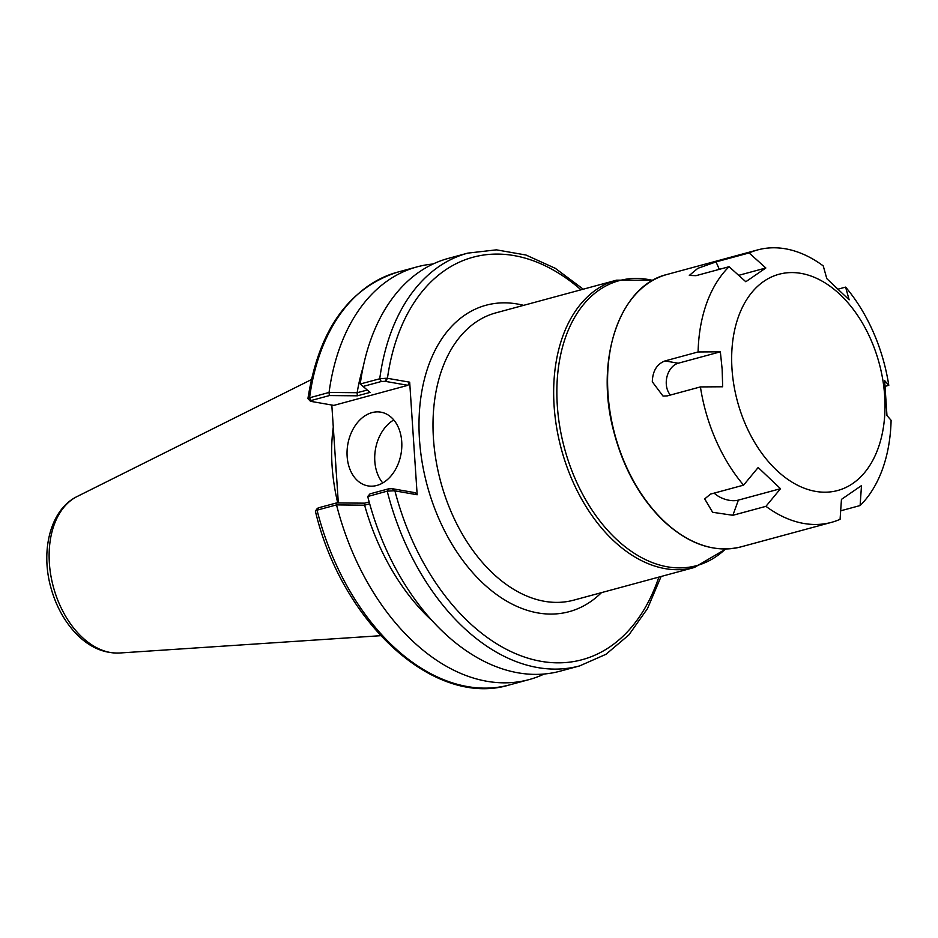 <?xml version="1.0" encoding="UTF-8"?>
<svg xmlns="http://www.w3.org/2000/svg" width="938" height="938" viewBox="0 0 938 938"><rect width="100%" height="100%" fill="white"/><g stroke="black" fill="none" stroke-linecap="round" stroke-linejoin="round"><path stroke-width="1.41" d="M765.842 267.975L745.816 281.74L729.072 266.709L696.008 275.666L689.324 275.432L697.825 268.327L716.046 261.901L749.099 252.943L765.842 267.975L738.687 275.338M838.56 289.021L845.607 287.11L849.148 299.832L826.8 278.645L823.259 265.923A141.134 92.44 -105.2 0 0 757.693 249.907L667.235 274.412A141.134 92.44 74.8 0 0 608.012 393.808A141.134 92.44 74.8 0 0 741.043 546.854C714.721 553.232 688.703 544.439 663.002 520.484C639.423 497.269 622.891 467.147 613.393 430.108C594.657 358.973 619.936 285.41 667.235 274.412M714.158 493.118A17.963 9.931 -160 0 0 738.382 500.106L780.51 488.698L765.936 506.332A141.134 92.44 -105.2 0 0 831.502 522.349A141.134 92.44 -105.2 0 0 840.085 519.312L841.456 499.368L861.494 485.603L860.111 505.547A141.134 92.44 -105.2 0 0 891.1 420.294L886.961 415.534L884.64 380.582L888.778 385.342L885.366 386.268M860.111 505.547L840.671 510.811M765.936 506.332L732.871 515.29L712.645 512.289L704.696 498.899L710.523 494.103L743.576 485.145L758.162 467.511L780.51 488.698M720.349 351.82L722.143 369.126L722.67 386.773L700.416 386.913L667.352 395.871L663.014 396.071L652.309 381.801C652.637 371.026 656.881 364.061 665.03 360.919L698.095 351.961L720.349 351.82L678.233 363.229A17.963 12.98 -80.1 0 0 666.953 376.841A17.963 12.98 -80.1 0 0 670.436 395.039M698.095 351.961A141.134 92.44 -105.2 0 1 729.072 266.709M749.099 252.943A141.134 92.44 -105.2 0 1 757.693 249.907M845.607 287.11A141.134 92.44 -105.2 0 1 888.778 385.342M743.576 485.145A141.134 92.44 -105.2 0 1 700.416 386.913M732.003 369.044A112.044 73.399 -105.2 0 1 840.202 294.673A112.044 73.399 -105.2 0 1 852.748 483.504A112.044 73.399 -105.2 0 1 732.003 369.044M544.462 601.305A148.825 97.482 74.8 0 0 573.763 600.144L694.401 567.467A148.825 97.482 74.8 0 1 665.101 568.627A148.825 97.482 74.8 0 1 556.668 427.728A148.825 97.482 74.8 0 1 616.571 280.169L495.921 312.846A148.825 97.482 74.8 0 0 436.018 460.417A148.825 97.482 74.8 0 0 544.462 601.305M601.446 592.652A158.745 103.989 -105.2 0 1 537.861 612.924A158.745 103.989 -105.2 0 1 419.227 435.068A158.745 103.989 -105.2 0 1 523.615 305.354M417.164 494.748L415.042 492.673L392.283 488.698L388.379 488.886L387.206 491.149A213.829 140.067 74.8 0 0 579.625 665.91L560.127 671.186A213.829 140.067 -105.2 0 1 367.731 496.507L387.206 491.149L394.37 490.773L417.164 494.748L409.683 382.188L386.89 378.213L379.738 378.776L360.251 383.994A213.829 140.067 -105.2 0 1 448.294 258.407L467.792 253.119A213.829 140.067 74.8 0 0 379.738 378.776L381.25 381.52L385.143 381.332L386.89 378.213M337.739 502.932A149.681 98.044 -105.2 0 1 332.087 465.963A149.681 98.044 -105.2 0 1 333.283 427.095M336.379 473.69A147.114 96.368 -105.2 0 1 335.335 457.885M331.818 405.04L338.325 502.932M311.076 401.405L311.064 400.538L311.076 401.405L333.834 405.392L407.901 385.319L409.683 382.188M347.142 456.431A37.426 27.038 99.9 0 1 380.887 412.169A37.426 27.038 99.9 0 1 401.065 453.699A37.426 27.038 99.9 0 1 367.977 485.896A37.426 27.038 99.9 0 1 347.142 456.431M369.162 501.924L364.554 503.167L336.554 502.92L318.205 507.892L318.205 508.759M388.379 488.886L370.029 493.845L367.766 496.413M367.204 390.067L357.155 392.705A189.03 123.816 -105.2 0 1 363.205 366.84M357.155 392.705L329.062 392.447A213.829 140.067 -105.2 0 1 417.105 266.861A213.829 140.067 -105.2 0 1 433.075 264.012M329.062 392.447L309.563 397.794L307.922 398.662L310.326 401.136M544.157 674.035A213.829 140.067 -105.2 0 1 528.938 679.64L509.451 684.928C434.564 707.944 342.065 623.231 315.403 511.257L317.032 510.166L336.461 504.902L364.624 505.207L369.654 503.741M528.938 679.64A213.829 140.067 -105.2 0 1 336.543 504.961M431.937 620.546A189.03 123.816 -105.2 0 1 364.624 505.207M394.37 490.773L392.283 488.698M364.554 503.167L364.519 505.136M336.554 502.92L336.461 504.902M417.105 266.861L397.618 272.137A213.829 140.067 -105.2 0 0 309.563 397.794L311.064 400.538L329.414 395.566L328.992 392.53M329.414 395.566L357.425 395.813L357.061 392.811M357.425 395.813L370.029 392.401L360.309 384.041M362.9 386.491L381.25 381.52M385.143 381.332L407.901 385.319M393.784 419.966A37.426 27.038 -80.1 0 0 374.813 461.273A37.426 27.038 -80.1 0 0 382.751 482.953M719.317 269.358L716.046 261.901M738.382 500.106L732.871 515.29M678.233 363.229L665.03 360.919M652.731 280.415A147.641 96.708 74.8 0 0 557.125 402.425A147.641 96.708 74.8 0 0 667.422 566.822A147.641 96.708 74.8 0 0 725.496 548.988M385.659 381.426L387.441 378.295A208.482 136.561 -105.2 0 1 580.997 289.807M658.828 577.105A208.482 136.561 -105.2 0 1 525.679 657.456A208.482 136.561 -105.2 0 1 394.91 490.855L392.788 488.78M77.115 496.519C50.289 509.533 40.381 550.583 50.957 587.868C55.752 605.104 63.573 619.772 74.43 631.872C87.82 646.493 102.852 653.54 119.513 653.012A81.77 53.56 -105.2 0 1 49.374 563.187A81.77 53.56 -105.2 0 1 77.115 496.519L311.31 379.644M509.451 684.928A213.829 140.067 -105.2 0 1 317.032 510.166L318.205 507.892M831.502 522.349L741.043 546.854M725.871 548.988L694.401 567.467M653.059 280.228L616.571 280.169M119.513 653.012L380.676 635.694M583.26 289.185L555.319 268.338L525.995 255.03L496.413 249.848L467.792 253.119M307.922 398.662C318.65 330.235 348.549 288.06 397.618 272.137M661.102 576.483L647.501 608.586L628.906 634.885L605.983 654.29L579.625 665.91M315.473 510.94L317.431 508.267"/></g></svg>
